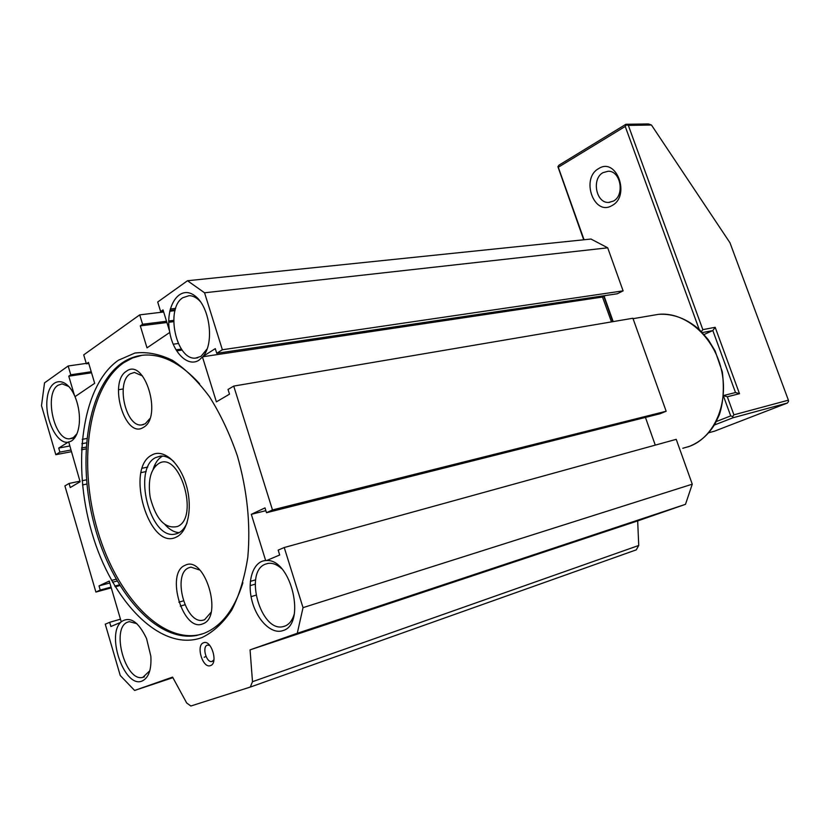 <?xml version="1.0" encoding="UTF-8"?>
<svg xmlns="http://www.w3.org/2000/svg" width="830" height="830" viewBox="0 0 830 830"><rect width="100%" height="100%" fill="white"/><g stroke="black" fill="none" stroke-linecap="round" stroke-linejoin="round"><path stroke-width="1.25" d="M605.61 295.522L602.487 297.036L611.492 321.895M666.168 411.244L632.906 318.253L233.728 386.085L272.479 509.942L666.168 411.244L660.109 413.734L266.503 512.722L272.479 509.942M645.439 417.417L655.275 445.119M250.432 687.022L636.278 549.854L638.726 545.476L637.679 520.908L685.497 504.329L692.262 484.181L676.222 439.34L284.233 547.52L278.175 550.124L279.689 554.99L266.617 560.53C291.206 558.725 306.592 624.347 282.947 630.592C271.524 634.815 256.532 619.803 251.812 600.08C246.873 580.409 253.409 561.163 265.662 560.551L266.617 560.53M111.272 587.879L95.896 592.06L64.916 485.913L69.066 483.454L70.26 487.532L80.116 481.753L68.683 441.851L58.723 448.055L59.905 452.101L55.807 454.684L41.5 405.673L44.53 382.869L68.164 365.989L70.768 374.787L68.776 376.187L91.539 372.795M119.79 585.565L115.214 586.81M86.797 438.499L82.201 439.35M156.279 465.308L154.473 465.682M147.782 467.072L142.314 468.213M86.476 479.823L82.129 480.736M79.95 481.182L69.066 483.454M255.173 584.164L250.1 585.648M184.882 604.79L180.328 606.128M120.672 622.365L121.232 621.795C129.916 615.922 138.361 621.514 146.557 638.55L150.842 656.198C151.6 669.686 148.663 677.965 142.034 681.046C124.977 688.61 106.105 636.133 120.672 622.365L110.888 626.515L109.664 622.313L105.265 624.191L120.246 675.506L134.605 690.456L172.889 677.664M602.487 297.036L202.696 356.765L199.096 360.096C188.213 367.555 173.221 353.051 169.766 332.446L147.003 347.863L140.301 325.879L166.913 322.517M178.294 343.495L173.242 344.201M173.657 321.667L168.76 322.289M68.506 442.183L71.484 440.989C75.955 437.908 78.58 431.756 79.358 422.543C79.815 414.699 78.705 406.949 76.028 399.292L75.001 396.657L94.682 383.315L88.436 362.368L86.372 363.81L83.716 354.877L139.72 314.861L163.676 311.987M181.428 349.067L176.064 349.835M255.619 579.848L250.338 581.384M183.378 600.868L178.865 602.175M120.454 619.17L109.664 622.313M692.262 484.181L303.033 607.643L297.275 633.28L250.058 649.869L252.496 681.689L250.297 687.064L190.838 706.019L186.657 702.948L172.588 677.104L134.605 690.456M265.87 510.678L251.314 514.32L265.662 560.551M251.314 514.32L264.998 507.887L266.503 512.722M169.766 332.446L169.507 330.942C165.191 305.814 179.55 284.534 194.448 295.511C209.554 305.699 214.814 342.406 203.194 356.309L215.292 348.631L216.744 353.3L222.367 349.752L204.554 292.793L187.497 280.737L157.7 302.016L160.647 311.572L163.033 309.901L169.507 330.942M146.194 471.544L141.09 472.623M86.86 484.035L82.523 484.948M109.83 582.971L99.009 585.876L100.233 590.047L95.896 592.06M119.354 584.86L114.789 586.094M111.044 587.111L100.233 590.047M117.082 581.021L112.548 582.245M685.497 504.329L297.275 633.28M637.679 520.908L250.058 649.869M233.728 386.085L228.032 389.457L229.505 394.167L216.391 401.845L202.51 357.128M174.995 310.627L169.756 311.26M166.529 321.262L142.594 324.271L139.72 314.861M173.667 320.37L168.76 320.982M121.232 621.795L109.27 581.062L99.009 585.876M116.065 579.236L111.552 580.45M142.594 324.271L140.301 325.879M182.133 350.053L176.686 350.841M88.769 363.467L86.372 363.81M303.033 607.643L284.233 547.52M123.193 388.969L118.483 389.727M203.568 642.762C211.266 639.235 218.57 663.378 210.457 665.608C202.728 668.876 195.6 645.128 203.568 642.762M118.41 360.22L134.937 353.041C146.972 351.598 159.485 354.037 172.474 360.345C185.432 368.904 197.768 381.032 209.471 396.719C220.49 414.191 229.786 433.903 237.359 455.846C247.257 490.603 250.733 524.404 247.807 557.252C244.632 577.618 239.289 595.224 231.757 610.081C223.187 622.957 213.269 632.118 202.001 637.554C160.947 652.691 111.728 601.553 91.871 532.601C71.536 463.814 81.931 385.545 118.41 360.22M86.393 442.867L81.828 443.718M69.627 446.011L58.723 448.055M67.821 442.276C56.243 443.728 44.322 417.801 47.227 398.016C49.634 377.754 65.695 375.7 74.482 395.485L75.074 396.605M68.869 386.541L62.032 383.865L58.007 385.286C43.783 393.752 54.303 441.207 69.907 438.748L73.393 437.566L76.972 433.717M136.877 623.683L129.324 621.66L127.696 622.137C110.587 627.874 125.382 682.26 142.822 677.373L149.805 670.764M187.497 280.737L590.981 239.04L607.705 247.817L204.554 292.793M216.744 353.3L617.292 293.779L623.102 290.863L607.705 247.817M74.482 395.485L68.776 376.187M281.64 568.654C277.054 564.525 272.531 562.771 268.069 563.394L265.455 564.141C243.667 571.652 260.63 632.439 283.061 626.65L284.711 626.193C289.276 624.44 292.492 620.269 294.36 613.702M200.736 302.006C197.042 297.835 193.172 295.719 189.105 295.656L182.787 297.731C165.129 308.438 176.012 360.251 195.517 358.114L200.985 356.371L207.272 348.693M175.649 308.397L170.275 309.04M199.532 383.668C181.625 364.121 163.707 354.566 145.779 355.022C137.251 355.354 129.387 357.969 122.176 362.866C87.586 386.707 76.651 459.281 94.34 525.048C111.656 590.908 156.382 642.825 196.503 635.5L203.807 633.425C221.351 626.536 234.382 609.645 242.91 582.753M209.7 645.325L207.334 645.118C201.825 646.705 206.39 663.066 211.92 661.5L213.943 659.871M86.081 447.131L81.558 447.993M70.809 450.036L59.905 452.101M91.238 371.747L70.768 374.787M86.247 363.395L68.164 365.989M85.978 448.926L81.465 449.787M71.307 451.728L55.807 454.684M205.985 656.385L204.201 657.287M623.102 290.863L222.367 349.752M175.213 309.829L169.932 310.462M163.448 311.24L160.647 311.572M202.157 634.027L198.173 634.981C158.022 642.316 113.295 590.462 95.979 524.664C78.3 458.959 89.256 386.448 123.878 362.627L132.561 357.958L141.878 355.323M185.08 565.323C204.637 554.596 223.737 617.292 202.738 623.838C183.036 632.834 165.087 572.814 185.08 565.323M126.471 371.207C144.565 357.19 162.888 417.303 143.424 427.367C125.174 439.703 107.931 382.039 126.471 371.207M151.797 455.079C163.012 448.376 179.27 461.854 186.024 484.315C192.944 506.684 188.275 531.594 176.51 536.968C149.369 551.732 124.583 468.473 151.797 455.079M199.885 570.086L190.962 567.129L188.835 567.762C171.851 573.945 185.464 624.648 203.008 620.197L204.543 619.761L211.048 612.281M173.833 461.594C169.362 457.558 164.921 455.722 160.512 456.064L155.542 457.631C132.354 468.711 149.805 539.241 174.653 534.209L178.357 533.099C182.009 531.283 184.914 527.839 187.082 522.744M142.532 375.99L134.429 372.442L130.217 373.842C115.629 382.07 125.714 427.315 141.65 424.939L145.302 423.746L149.825 418.631M162.255 456.261C158.125 458.689 155.075 463.067 153.083 469.417M165.004 524.622C169.579 529.696 174.31 532.372 179.207 532.642M177.558 526.479C199.854 517.36 179.249 449.933 158.551 463.638C150.801 469.178 147.937 479.927 149.971 495.863L150.365 498.042C156.237 519.756 165.294 529.239 177.558 526.479M625.893 124.282L626.391 124.842L625.229 126.43L558.289 167.255L557.895 166.664L559.015 165.149L625.893 124.282L648.541 123.94L651.457 125.019L628.331 125.392L702.834 329.645L715.18 327.3L739.489 393.7L727.319 396.761L733.907 414.824L788.386 400.185L729.985 242.785L651.457 125.019M626.391 124.842L628.331 125.392M699.223 329.51L625.229 126.43M701.412 331.627L702.834 329.645M788.386 400.185L788.5 401.45L787.38 403.038L732.89 417.801L714.381 425.022M723.677 395.495L735.505 392.538L712.835 330.568L715.18 327.3M704.079 334.5L712.835 330.568L702.325 332.581M558.289 167.255L584.061 239.746M604.147 296.248L613.163 321.604M598.669 168.594C616.576 156.766 630.831 196.056 611.969 205.57C594.01 216.62 580.367 178.388 598.669 168.594M557.895 166.664L583.698 239.787M733.907 414.824L732.714 416.494L732.89 417.801M716.332 421.536L730.701 415.903L723.594 396.408M730.701 415.903L732.714 416.494M723.667 395.692L727.319 396.761M735.505 392.538L739.489 393.7M612.799 321.667L603.825 296.414M603.047 172.63C591.437 178.626 595.982 203.246 608.556 202.427L613.318 201.13C624.98 195.444 620.736 170.648 608.193 171.239L603.047 172.63M708.758 432.762L714.557 431.154L787.38 403.038M682.81 448.273L689.73 446.26C714.62 437.078 729.342 402.498 721.27 369.184C713.468 335.818 684.854 311.582 658.584 314.331L652.038 315.442M638.726 545.476L252.496 681.689M633.051 318.679L658.584 314.331C673.358 313.491 687.136 318.772 699.918 330.164L708.27 339.709L715.097 350.893L722.318 371.892C724.3 388.326 723.314 402.581 719.382 414.647L715.19 423.632C708.343 434.982 699.337 442.712 688.163 446.831M74.71 437.867L69.907 438.748M144.43 676.844L142.822 677.373M285.634 625.81L283.061 626.65M197.841 357.772L195.517 358.114M198.173 634.981L196.503 635.5M211.92 661.5L212.48 661.313M255.899 595.203L251.075 596.656M204.823 619.637L203.008 620.197M177.278 533.555L174.653 534.209M143.351 424.628L141.65 424.939M608.556 202.427L609.874 202.333"/></g></svg>
